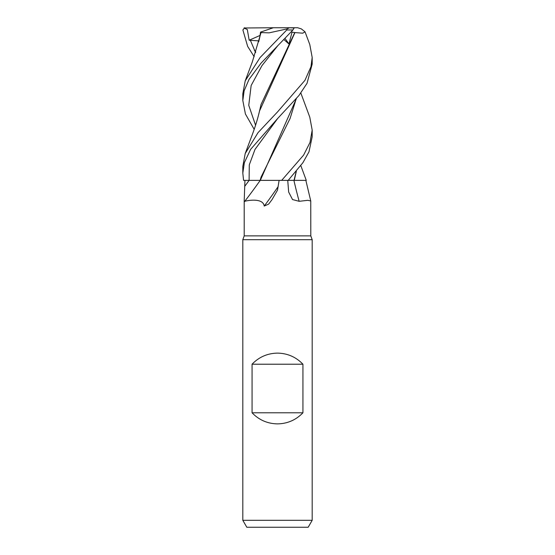 <?xml version="1.0" encoding="UTF-8"?>
<svg xmlns="http://www.w3.org/2000/svg" width="555" height="555" viewBox="0 0 555 555"><rect width="100%" height="100%" fill="white"/><g stroke="black" fill="none" stroke-linecap="round" stroke-linejoin="round"><path stroke-width="0.83" d="M300.831 92.997L309.787 117.188L312.188 130.113L309.981 142.524L303.627 155.081L281.683 180.375L260.836 180.375L279.109 180.375L277.5 190.178L271.971 199.717L268.634 204.122L264.242 206.051C263.008 197.365 246.517 200.688 244.762 201.305L244.561 201.631L244.2 200.882L244.942 180.375L260.836 180.375M296.328 171.405L294.261 180.347L306.27 180.368L294.254 180.375M244.2 200.882L244.2 235.875L242.812 239.691L312.188 239.691L312.188 520.312L242.812 520.312L246.815 527.25L308.185 527.25L312.188 520.312M244.2 235.875L310.8 235.875L312.188 239.691M252.067 412.781L252.067 364.219C259.012 357.004 267.489 353.306 277.5 353.119C287.511 353.306 295.988 357.004 302.933 364.219L302.933 412.781C295.988 419.996 287.511 423.694 277.5 423.881C267.489 423.694 259.012 419.996 252.067 412.781L302.933 412.781M310.8 235.875L310.751 200.965L307.789 200.32L299.152 201.305L292.541 199.564L288.655 192.037L287.74 180.375M281.683 180.375L293.907 180.375A586.961 366.036 -70.8 0 0 299.152 201.305M294.185 180.375L306.27 180.375L300.831 165.647M305.861 180.375L310.751 200.965M244.762 201.305A586.961 558.392 -33.7 0 0 260.219 180.375L260.253 180.375M260.184 180.375L249.583 180.361M244.935 180.375L249.105 180.361L243.583 180.375L242.812 173.146L244.353 162.677L250.617 149.364L277.5 118.659L298.909 95.55L307.019 83.34L312.188 64.116M278.159 186.598A597.721 568.625 -33.7 0 1 264.242 206.051M296.162 171.599L294.032 180.375M260.316 180.375L273.4 180.368M252.067 364.219L302.933 364.219M273.469 180.368L260.323 180.347L296.328 98.755M288.17 180.375L302.919 162.684L308.969 151.862L312.188 136.821L312.188 130.113M277.5 46.009L292.95 29.97L294.115 27.993L289.474 27.75L287.053 28.902L286.755 29.97L260.08 57.553L245.213 80.864L242.812 93.788L242.812 100.49L244.138 90.791L249.035 79.386L261.051 63.145L277.5 46.009M245.213 153.513L252.511 134.032C255.515 125.943 257.839 118.298 259.483 111.097L294.948 32.578L302.739 33.196L305.035 31.829L309.787 44.539L312.188 57.463L310.98 66.683L304.945 80.343L277.5 111.95L258.047 132.631L245.213 153.513L242.812 166.438L242.812 173.146M259.997 35.562L260.545 32.121L273.324 27.75L244.027 27.993L247.315 29.554L249.174 40.224L258.859 40.883M254.169 56.672L247.662 46.405L242.882 29.97L244.679 27.778M294.046 180.347L288.198 180.34M260.545 32.121L260.822 32.578L258.713 41.771M245.213 80.864L252.289 62.007L261.044 32.578L269.14 32.849L287.053 28.902M305.035 31.829L301.358 28.902L297.653 27.75L281.503 27.75M283.869 39.544L288.933 43.963L292.041 32.121L294.754 32.578L261.051 104.486L258.713 114.413M254.169 129.322L245.414 113.983L242.812 100.49M296.162 98.95L290.071 118.499L261.051 177.142L260.128 180.347M254.35 50.283L255.716 52.052M249.174 40.224L260.024 35.444M292.034 32.121L291.257 31.802M273.324 27.75L289.474 27.75M284.999 38.378L288.933 43.963M249.119 180.375A582.417 554.07 -33.7 0 1 244.915 186.098M249.105 180.361L249.278 164.891L255.002 149.413L277.694 118.465M286.755 29.97L292.95 29.97M250.229 39.96L255.55 52.545M277.701 45.808L261.946 65.656L251.144 85.505L248.758 105.353L255.55 125.201M242.812 239.691L242.812 520.312M312.188 64.172L312.188 57.463"/></g></svg>
